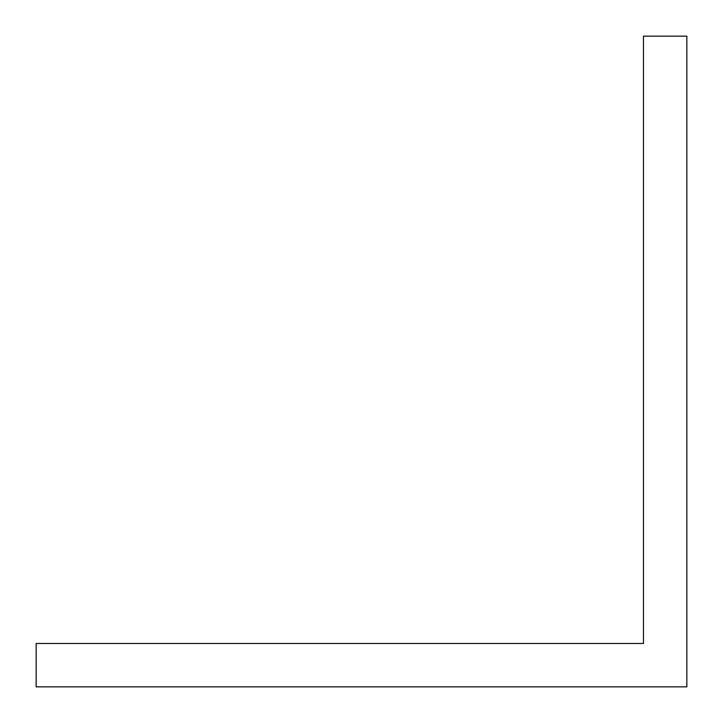 <?xml version="1.0" encoding="UTF-8"?>
<svg xmlns="http://www.w3.org/2000/svg" width="723" height="723" viewBox="0 0 723 723"><rect width="100%" height="100%" fill="white"/><g stroke="black" fill="none" stroke-linecap="round" stroke-linejoin="round"><path stroke-width="1.08" d="M686.85 686.85L686.85 36.15L643.47 36.15L643.47 643.47L36.15 643.47L36.15 686.85L686.85 686.85"/></g></svg>
